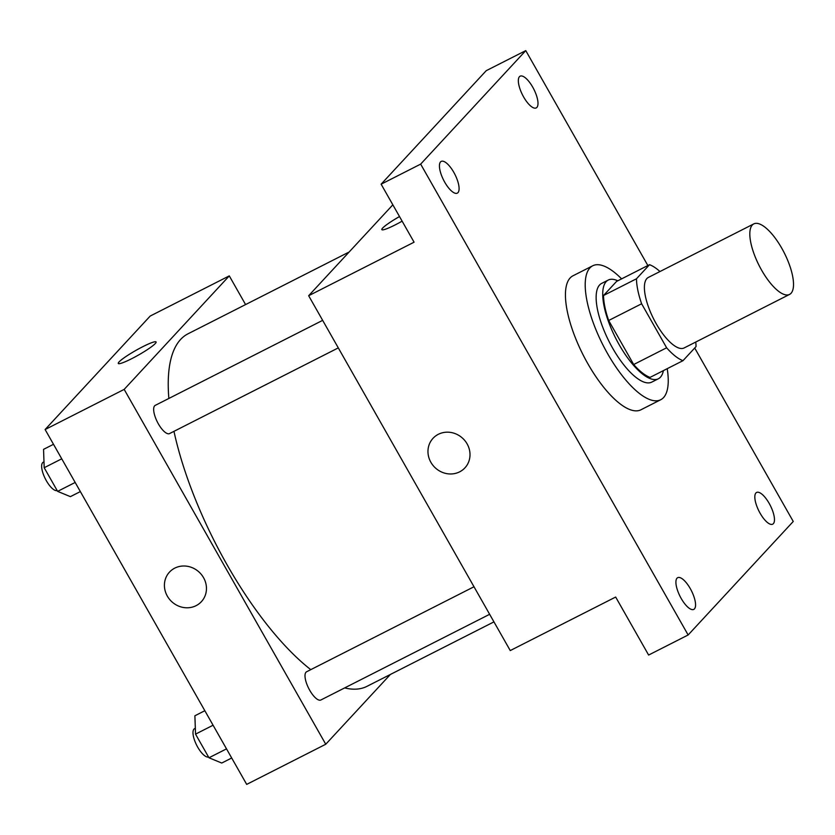 <?xml version="1.0" encoding="UTF-8"?>
<svg xmlns="http://www.w3.org/2000/svg" width="835" height="835" viewBox="0 0 835 835"><rect width="100%" height="100%" fill="white"/><g stroke="black" fill="none" stroke-linecap="round" stroke-linejoin="round"><path stroke-width="1.25" d="M791.058 293.273A39.537 14.07 -116.9 0 1 789.576 294.411A39.537 14.07 -116.9 0 1 759.119 265.53A39.537 14.07 -116.9 0 1 753.775 223.905A39.537 14.07 -116.9 0 1 783.021 250.5A39.537 14.07 -116.9 0 1 791.058 293.273M789.576 294.411L684.157 347.934A39.537 14.07 -116.9 0 1 653.701 319.053A39.537 14.07 -116.9 0 1 648.357 277.429L753.775 223.905M649.515 264.695L636.479 278.775A53.868 19.174 -116.9 0 0 641.624 303.773L608.673 320.494A53.868 19.174 -116.9 0 1 603.528 295.507L616.564 281.426L649.515 264.695A53.868 19.174 -116.9 0 1 659.963 271.532M641.624 303.773L666.633 347.788A53.868 19.174 -116.9 0 0 682.988 360.668L696.035 346.588A53.868 19.174 -116.9 0 0 695.764 342.037M608.673 320.494L633.682 364.519L666.633 347.788M633.682 364.519A53.868 19.174 -116.9 0 0 650.047 377.399L682.988 360.668M617.796 280.8A55.35 19.706 63.1 0 0 608.245 280.059A55.35 19.706 63.1 0 0 619.163 344.688A55.35 19.706 63.1 0 0 658.366 378.766A55.35 19.706 63.1 0 0 663.397 370.615M658.366 378.766L651.78 382.106A55.35 19.706 -116.9 0 1 612.577 348.038A55.35 19.706 -116.9 0 1 601.659 283.399L608.245 280.059M603.528 295.507L636.479 278.775M667.207 368.684A75.119 26.741 -116.9 0 1 663.543 397.585A75.119 26.741 -116.9 0 1 660.725 399.735A75.119 26.741 -116.9 0 1 602.88 344.865A75.119 26.741 -116.9 0 1 592.714 265.78A75.119 26.741 -116.9 0 1 621.605 278.869M660.725 399.735L640.967 409.776A75.119 26.741 -116.9 0 1 583.112 354.896A75.119 26.741 -116.9 0 1 572.946 275.811L592.714 265.78M532.72 87.143A17.796 6.336 -116.9 0 1 536.227 107.913A17.796 6.336 -116.9 0 1 522.522 94.919A17.796 6.336 -116.9 0 1 520.121 76.183A17.796 6.336 -116.9 0 1 532.72 87.143M769.192 503.411A17.796 6.336 -116.9 0 1 772.699 524.182A17.796 6.336 -116.9 0 1 759.005 511.187A17.796 6.336 -116.9 0 1 756.593 492.452A17.796 6.336 -116.9 0 1 769.192 503.411M690.284 588.623A17.796 6.336 -116.9 0 1 693.791 609.393A17.796 6.336 -116.9 0 1 680.087 596.399A17.796 6.336 -116.9 0 1 677.686 577.674A17.796 6.336 -116.9 0 1 690.284 588.623M453.812 172.354A17.796 6.336 -116.9 0 1 457.319 193.135A17.796 6.336 -116.9 0 1 443.615 180.13A17.796 6.336 -116.9 0 1 441.204 161.405A17.796 6.336 -116.9 0 1 453.812 172.354M647.856 265.54L525.768 50.611L420.663 164.119L688.144 634.976L793.25 521.468L694.71 348.018M392.847 204.815L308.658 295.715L510.248 650.569L615.666 597.046L648.618 655.047L688.144 634.976M525.768 50.611L486.231 70.683L381.125 184.191L420.663 164.119M381.125 184.191L414.077 242.192L308.658 295.715M464.938 467.84A21.741 20.144 42.8 0 1 459.647 471.838A21.741 20.144 42.8 0 1 432.864 465.231A21.741 20.144 42.8 0 1 433.031 438.302A21.741 20.144 42.8 0 1 462.673 438.291A21.741 20.144 42.8 0 1 464.938 467.851A21.741 20.144 42.8 0 1 459.647 471.838A21.741 20.144 42.8 0 1 432.864 465.231A21.741 20.144 42.8 0 1 433.031 438.291M402.126 221.16A21.741 2.651 150.4 0 1 381.835 229.635A21.741 2.651 150.4 0 1 399.506 216.547M381.835 229.635A21.741 2.651 150.4 0 1 399.516 216.557M493.944 621.877L367.014 686.328A197.676 70.359 -116.9 0 1 344.657 687.915M310.777 669.649A197.676 70.359 -116.9 0 1 173.962 431.33M168.858 398.452A197.676 70.359 -116.9 0 1 188.021 333.802L349.155 251.993M338.3 347.892L169.557 433.574A15.813 5.626 -116.9 0 1 157.377 422.019A15.813 5.626 -116.9 0 1 155.237 405.372L322.654 320.358M489.634 614.299L320.901 699.981A15.813 5.626 -116.9 0 1 308.72 688.426A15.813 5.626 -116.9 0 1 306.581 671.778L473.998 586.765M245.584 304.577L229.281 275.884L124.175 389.392L325.754 744.246L390.373 674.471M229.281 275.884L150.216 316.037L45.111 429.534L124.175 389.392M45.111 429.534L246.69 784.389L325.754 744.246M201.392 601.659A21.741 20.144 42.8 0 1 196.1 605.657A21.741 20.144 42.8 0 1 169.317 599.05A21.741 20.144 42.8 0 1 169.484 572.121A21.741 20.144 42.8 0 1 199.127 572.111A21.741 20.144 42.8 0 1 201.392 601.67A21.741 20.144 42.8 0 1 196.1 605.657A21.741 20.144 42.8 0 1 169.317 599.05A21.741 20.144 42.8 0 1 169.484 572.111M155.32 343.509A21.741 2.651 150.4 0 1 135.04 356.942A21.741 2.651 150.4 0 1 118.288 363.455A21.741 2.651 150.4 0 1 135.886 350.408A21.741 2.651 150.4 0 1 156.103 341.974A21.741 2.651 150.4 0 1 155.32 343.509M118.288 363.455A21.741 2.651 150.4 0 1 135.886 350.418A21.741 2.651 150.4 0 1 156.103 341.974M204.846 710.71L194.889 715.772L195.536 734.132L208.969 757.773L221.745 763.044L231.702 757.992M195.536 734.132L213.082 725.229M208.969 757.773L226.515 748.87M208.531 756.99A15.813 5.626 -116.9 0 1 196.465 744.81A15.813 5.626 -116.9 0 1 194.565 728.652L195.327 728.266M53.503 444.303L43.545 449.355L44.192 467.725L57.625 491.366L70.401 496.637L80.358 491.585M44.192 467.725L61.748 458.812M57.625 491.366L75.171 482.453M57.187 490.583A15.813 5.626 -116.9 0 1 45.121 478.403A15.813 5.626 -116.9 0 1 43.222 462.235L43.994 461.849"/></g></svg>
